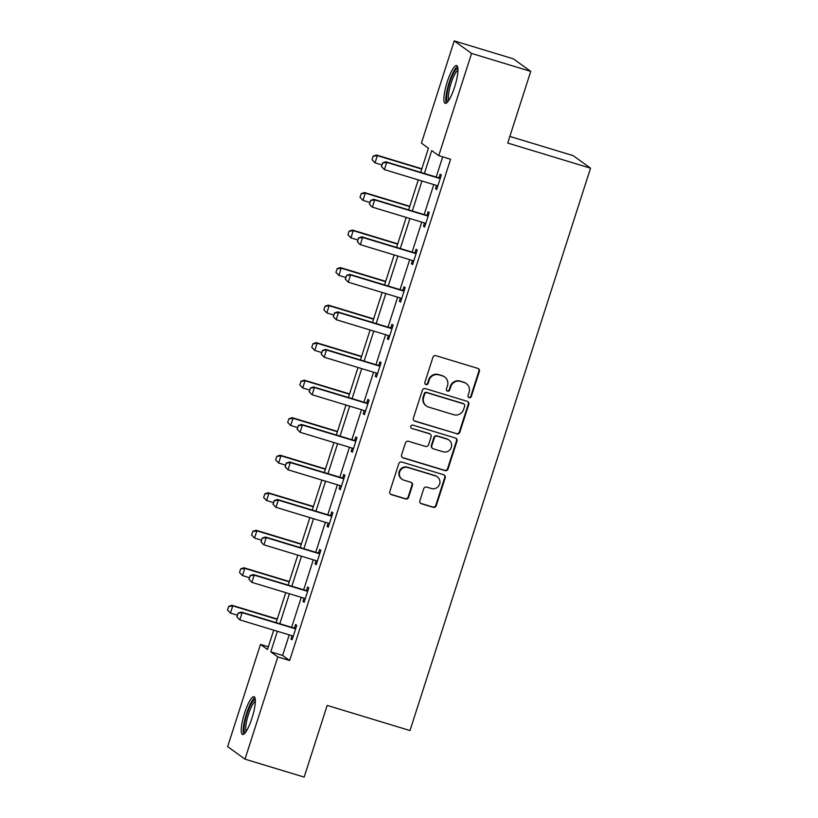 <?xml version="1.0" encoding="UTF-8"?>
<svg xmlns="http://www.w3.org/2000/svg" width="818" height="818" viewBox="0 0 818 818"><rect width="100%" height="100%" fill="white"/><g stroke="black" fill="none" stroke-linecap="round" stroke-linejoin="round"><path stroke-width="1.23" d="M469.154 397.691A1.738 1.697 125.8 0 0 471.301 396.536L479.358 371.444A2.485 2.423 125.8 0 0 477.794 368.386L435.984 355.697A2.485 2.423 125.8 0 0 432.906 357.354L424.849 382.435A1.738 1.697 125.8 0 0 425.943 384.583A1.738 1.697 125.8 0 0 428.1 383.427L429.143 380.176A7.955 7.751 125.8 0 1 439 374.879L442.487 375.932A7.955 7.751 125.8 0 1 447.497 385.748L446.454 388.99A1.738 1.697 125.8 0 0 447.548 391.137A1.738 1.697 125.8 0 0 449.706 389.981L450.749 386.73A7.955 7.751 125.8 0 1 460.606 381.433L464.092 382.487A7.955 7.751 125.8 0 1 469.092 392.303L468.049 395.544A1.738 1.697 125.8 0 0 469.154 397.691M468.438 397.262A1.738 1.697 125.8 0 0 470.841 396.198L478.888 371.106A2.485 2.423 125.8 0 0 478.244 368.57M425.237 384.153A1.738 1.697 125.8 0 0 427.63 383.09L428.673 379.838L429.143 380.176M446.843 390.707A1.738 1.697 125.8 0 0 449.235 389.644L450.278 386.393L450.749 386.73M244.633 712.959A19.755 4.274 106.9 0 1 254.03 696.701A19.755 4.274 106.9 0 1 251.944 718.245A19.755 4.274 106.9 0 1 242.557 734.513A19.755 4.274 106.9 0 1 244.633 712.959M447.272 81.81A19.755 4.274 106.9 0 1 456.669 65.542A19.755 4.274 106.9 0 1 454.593 87.086A19.755 4.274 106.9 0 1 445.196 103.354A19.755 4.274 106.9 0 1 447.272 81.81M419.89 500.698A2.485 2.423 125.8 0 0 421.454 503.765L433.182 507.324A2.485 2.423 125.8 0 0 436.27 505.667L445.207 477.814A2.485 2.423 125.8 0 0 443.642 474.747L401.832 462.058A2.485 2.423 125.8 0 0 398.755 463.714L389.808 491.577A2.485 2.423 125.8 0 0 391.372 494.645L405.544 498.939A2.485 2.423 125.8 0 0 408.622 497.283L412.456 485.36A2.485 2.423 125.8 0 0 410.892 482.293L403.867 480.166A6.646 6.472 125.8 0 1 400.084 470.974A6.646 6.472 125.8 0 1 407.916 467.528L435.442 475.882A6.646 6.472 125.8 0 1 439.225 485.074A6.646 6.472 125.8 0 1 431.383 488.51L426.802 487.119A2.485 2.423 125.8 0 0 423.714 488.775L419.89 500.698M420.687 172.353L428.438 148.211L421.413 143.13L454.225 40.9L513.387 58.845L530.739 71.381L507.722 143.058L590.545 168.181L409.992 730.546L327.169 705.423L304.153 777.1L244.991 759.155L227.649 746.619L260.472 644.4L267.506 649.472L273.703 630.167M530.739 71.381L471.577 53.436L438.755 155.655L431.72 150.573L424.378 173.467M289.214 634.87L282.619 655.433L289.644 660.515L450.585 159.244L438.755 155.655M289.644 660.515L277.813 656.926L244.991 759.155M456.761 433.898A2.485 2.423 125.8 0 0 459.839 432.241L468.786 404.389A2.485 2.423 125.8 0 0 467.221 401.321L425.411 388.632A2.485 2.423 125.8 0 0 422.333 390.288L413.387 418.151A2.485 2.423 125.8 0 0 414.951 421.219L456.291 433.56A2.485 2.423 125.8 0 0 459.368 431.904L468.315 404.041A2.485 2.423 125.8 0 0 467.671 401.505M456.996 441.096L448.049 468.959A2.485 2.423 125.8 0 1 444.972 470.616L403.162 457.927A2.485 2.423 125.8 0 1 401.597 454.859L405.431 442.937A2.485 2.423 125.8 0 1 408.509 441.28L425.462 446.423A2.485 2.423 125.8 0 0 428.54 444.767L431.086 436.863A2.485 2.423 125.8 0 0 429.522 433.796L411.863 428.438A1.738 1.697 125.8 0 1 410.881 426.035A1.738 1.697 125.8 0 1 412.926 425.135L455.432 438.029A2.485 2.423 125.8 0 1 456.996 441.096L456.526 440.759L447.579 468.622L448.049 468.959M590.545 168.181L573.193 155.655L509.849 136.432M442.691 156.851L436.209 177.056M433.785 184.592L424.164 214.582M421.74 222.118L412.108 252.108M409.695 259.643L400.063 289.623M397.64 297.169L388.018 327.149M385.595 334.685L375.973 364.675M373.55 372.21L363.918 402.2M361.505 409.736L351.873 439.716M349.45 447.262L339.828 477.242M337.405 484.777L327.783 514.767M325.359 522.303L315.738 552.283M313.314 559.829L303.683 589.809M301.269 597.345L291.637 627.334M436.546 185.441L435.513 188.661L436.689 189.5L441.321 175.072L440.145 174.224L439.041 177.68M424.501 222.956L423.468 226.177L424.634 227.026L429.276 212.598L428.1 211.75L426.996 215.195M412.456 260.482L411.423 263.703L412.589 264.551L417.221 250.114L416.055 249.275L414.941 252.721M400.411 298.008L399.368 301.228L400.544 302.077L405.176 287.639L404.01 286.791L402.896 290.247M388.356 335.533L387.323 338.754L388.499 339.593L393.131 325.165L391.955 324.317L390.851 327.773M376.311 373.049L375.278 376.27L376.454 377.118L381.086 362.691L379.91 361.842L378.806 365.288M364.266 410.575L363.233 413.796L364.399 414.644L369.041 400.206L367.865 399.368L366.761 402.814M352.221 448.1L351.188 451.321L352.353 452.17L356.985 437.732L355.82 436.884L354.705 440.34M340.165 485.616L339.133 488.837L340.308 489.685L344.94 475.258L343.764 474.409L342.66 477.865M328.12 523.142L327.088 526.363L328.263 527.211L332.895 512.784L331.719 511.935L330.615 515.381M316.075 560.667L315.042 563.888L316.208 564.737L320.85 550.299L319.674 549.451L318.57 552.907M304.03 598.193L302.997 601.414L304.163 602.252L308.795 587.825L307.629 586.976L306.515 590.432M291.985 635.709L290.942 638.93L292.118 639.778L296.75 625.351L295.584 624.502L294.47 627.948M454.225 40.9L471.577 53.436M268.365 646.793L260.472 644.4M276.126 622.631L285.748 592.641M288.171 585.105L297.793 555.115M300.216 547.579L309.848 517.6M312.261 510.054L321.893 480.074M324.317 472.538L333.938 442.548M336.362 435.012L345.983 405.022M348.407 397.487L358.028 367.507M360.452 359.961L370.084 329.981M372.497 322.445L382.129 292.455M384.552 284.92L394.174 254.93M396.597 247.394L406.219 217.414M408.642 209.878L418.274 179.888M277.384 631.281L270.789 651.844L277.813 656.926M421.955 181.003L412.323 210.993M409.91 218.529L400.278 248.519M397.855 256.054L388.233 286.034M385.81 293.58L376.188 323.56M373.765 331.096L364.133 361.086M361.72 368.621L352.088 398.611M349.675 406.147L340.043 436.127M337.619 443.663L327.998 473.653M325.574 481.189L315.952 511.178M313.529 518.714L303.897 548.694M301.484 556.24L291.852 586.22M289.429 593.756L279.807 623.745M282.619 655.433L270.789 651.844M435.513 188.661L436.832 189.06M423.468 226.177L424.787 226.576M411.423 263.703L412.732 264.102M399.368 301.228L400.687 301.627M387.323 338.754L388.642 339.153M375.278 376.27L376.597 376.669M363.233 413.796L364.542 414.194M351.188 451.321L352.497 451.72M339.133 488.837L340.452 489.236M327.088 526.363L328.407 526.761M315.042 563.888L316.361 564.287M302.997 601.414L304.306 601.813M290.942 638.93L292.261 639.328M466.321 383.601L465.851 383.253A7.955 7.751 125.8 0 0 463.622 382.149L464.092 382.487M450.278 386.393A7.955 7.751 125.8 0 1 460.135 381.096L463.622 382.149M444.716 377.047L444.256 376.709A7.955 7.751 125.8 0 0 442.017 375.595L442.487 375.932M428.673 379.838A7.955 7.751 125.8 0 1 438.54 374.542L442.017 375.595M414.031 420.687A2.485 2.423 125.8 0 0 414.481 420.881L456.291 433.56M464.696 405.994A1.738 1.697 125.8 0 0 463.601 403.847L426.904 392.712A1.738 1.697 125.8 0 0 424.746 393.877L423.652 397.303A7.955 7.751 125.8 0 0 428.652 407.108L453.745 414.716A7.955 7.751 125.8 0 0 463.601 409.419L464.696 405.994M464.092 404.092L463.622 403.755A1.738 1.697 125.8 0 0 463.131 403.509L463.601 403.847M426.423 406.004L425.953 405.667A7.955 7.751 125.8 0 1 423.182 396.955L424.276 393.54A1.738 1.697 125.8 0 1 426.434 392.374L463.131 403.509M402.241 457.395A2.485 2.423 125.8 0 0 402.691 457.589L444.501 470.278A2.485 2.423 125.8 0 0 447.579 468.622M430.217 434.143L429.747 433.806A2.485 2.423 125.8 0 0 429.051 433.458L411.863 428.438M443.059 451.761A6.646 6.472 125.8 0 0 448.98 440.064A6.646 6.472 125.8 0 0 447.109 439.133L437.415 436.188A2.485 2.423 125.8 0 0 434.338 437.845L431.792 445.759A2.485 2.423 125.8 0 0 433.356 448.826L443.059 451.761M448.98 440.064L448.509 439.716A6.646 6.472 125.8 0 0 446.648 438.796L447.109 439.133M432.661 448.479L432.19 448.141A2.485 2.423 125.8 0 1 431.331 445.421L433.867 437.507A2.485 2.423 125.8 0 1 436.945 435.851L446.648 438.796M456.526 440.759A2.485 2.423 125.8 0 0 455.882 438.223M437.313 476.812L436.843 476.465A6.646 6.472 125.8 0 0 434.971 475.544L435.442 475.882M401.996 479.236L401.526 478.898A6.646 6.472 125.8 0 1 407.446 467.19L434.971 475.544M390.452 494.113A2.485 2.423 125.8 0 0 390.912 494.307L405.074 498.602A2.485 2.423 125.8 0 0 408.162 496.945L411.986 485.023A2.485 2.423 125.8 0 0 411.342 482.487M420.534 503.234A2.485 2.423 125.8 0 0 420.984 503.428L432.712 506.986A2.485 2.423 125.8 0 0 435.8 505.33L444.736 477.467A2.485 2.423 125.8 0 0 444.102 474.931M421.843 168.774L376.484 155.011L377.333 155.624L375.012 162.833L381.914 164.929M372.17 159.847L375.012 162.833L372.026 159.745L373.182 156.136L372.026 159.745M421.74 169.091L377.333 155.624L373.325 156.238M373.182 156.136L376.484 155.011M382.701 163.007L381.546 166.616L382.701 163.007L386.709 162.393L385.861 161.78L437.927 177.578A2.536 2.464 125.8 0 0 438.673 177.68L440.493 177.649M437.753 186.177L437.129 185.737A2.536 2.464 125.8 0 0 436.454 185.4L384.388 169.612L386.709 162.393L438.765 178.191A2.536 2.464 125.8 0 0 439.522 178.293L440.288 178.283M381.546 166.616L384.388 169.612L381.403 166.514M385.861 161.78L382.558 162.905M448.039 101.412A17.096 3.701 106.9 0 1 448.172 87.996A17.096 3.701 106.9 0 1 455.759 69.816A17.096 3.701 106.9 0 1 457.947 68.732M457.978 70.287A15.828 3.425 -73.1 0 0 456.72 71.299A15.828 3.425 -73.1 0 0 450.125 86.483A15.828 3.425 -73.1 0 0 448.918 100.133M457.497 66.422A19.632 4.254 -73.1 0 0 456.188 67.567A19.632 4.254 -73.1 0 0 448.131 85.941A19.632 4.254 -73.1 0 0 446.372 103.078M245.39 732.57A17.096 3.701 106.9 0 1 247.016 713.889A17.096 3.701 106.9 0 1 255.308 699.891M255.328 701.445A15.828 3.425 -73.1 0 0 248.437 714.421A15.828 3.425 -73.1 0 0 246.279 731.292M254.858 697.58A19.632 4.254 -73.1 0 0 246.555 713.552A19.632 4.254 -73.1 0 0 243.733 734.237M409.787 206.289L364.439 192.537L365.288 193.14L362.967 200.359L369.869 202.455M360.114 197.373L362.967 200.359L359.981 197.271L361.28 193.764L359.981 197.271M409.685 206.617L365.288 193.14L361.28 193.764M361.137 193.661L364.439 192.537M397.742 243.815L352.394 230.052L353.233 230.666L350.922 237.885L357.814 239.971M348.069 234.889L350.922 237.885L347.926 234.786L349.092 231.177L347.926 234.786M397.64 244.142L353.233 230.666L349.225 231.279M349.092 231.177L352.394 230.052M370.656 200.533L369.491 204.142L370.656 200.533L374.664 199.919L373.816 199.306L425.871 215.103A2.536 2.464 125.8 0 0 426.628 215.206L428.448 215.175M425.708 223.692L425.084 223.263A2.536 2.464 125.8 0 0 424.399 222.925L372.343 207.138L374.664 199.919L426.72 215.707A2.536 2.464 125.8 0 0 427.477 215.819L428.243 215.799M369.491 204.142L371.505 206.525L369.358 204.04M373.816 199.306L370.513 200.43M358.611 238.058L357.446 241.668L358.611 238.058L362.609 237.445L361.771 236.831L413.826 252.629A2.536 2.464 125.8 0 0 414.583 252.731L416.393 252.701M413.663 261.218L413.039 260.778A2.536 2.464 125.8 0 0 412.354 260.451L360.298 244.654L362.609 237.445L414.675 253.232A2.536 2.464 125.8 0 0 415.421 253.335L416.198 253.324M357.446 241.668L359.45 244.05L357.302 241.566M361.771 236.831L358.468 237.956M385.697 281.341L340.349 267.578L341.188 268.192L338.877 275.41L345.769 277.496M336.024 272.414L338.877 275.41L335.881 272.312L337.18 268.805L335.881 272.312M385.595 281.658L341.188 268.192L337.18 268.805M337.036 268.703L340.349 267.578M373.652 318.867L328.294 305.104L329.143 305.717L326.822 312.926L333.724 315.022M323.979 309.94L326.822 312.926L323.836 309.838L325.135 306.331L323.836 309.838M373.55 319.184L329.143 305.717L325.135 306.331M324.991 306.229L328.294 305.104M361.607 356.382L316.249 342.63L317.098 343.233L314.777 350.452L321.678 352.548M311.924 347.456L314.777 350.452L311.791 347.364L312.946 343.754L311.791 347.364M361.495 356.709L317.098 343.233L313.089 343.857M312.946 343.754L316.249 342.63M346.556 275.584L345.401 279.183L346.556 275.584L350.564 274.96L349.726 274.357L401.781 290.145A2.536 2.464 125.8 0 0 402.538 290.257L404.348 290.216M401.618 298.744L400.994 298.304A2.536 2.464 125.8 0 0 400.309 297.977L348.253 282.179L350.564 274.96L402.63 290.758A2.536 2.464 125.8 0 0 403.376 290.86L404.153 290.85M345.401 279.183L348.253 282.179L345.257 279.091M349.726 274.357L346.423 275.482M334.511 313.1L333.355 316.709L334.511 313.1L338.519 312.486L337.67 311.873L389.736 327.67A2.536 2.464 125.8 0 0 390.483 327.773L392.303 327.742M389.562 336.259L388.939 335.83A2.536 2.464 125.8 0 0 388.264 335.492L336.198 319.705L338.519 312.486L390.575 328.284A2.536 2.464 125.8 0 0 391.331 328.386L392.098 328.376M333.355 316.709L336.198 319.705L333.212 316.607M337.67 311.873L334.368 312.997M322.466 350.625L321.31 354.235L322.466 350.625L326.474 350.012L325.625 349.398L377.691 365.196A2.536 2.464 125.8 0 0 378.437 365.298L380.258 365.268M377.517 373.785L376.894 373.345A2.536 2.464 125.8 0 0 376.208 373.018L324.153 357.221L326.474 350.012L378.529 365.799A2.536 2.464 125.8 0 0 379.286 365.912L380.053 365.891M321.31 354.235L324.153 357.221L321.167 354.133M325.625 349.398L322.323 350.523M310.421 388.151L309.255 391.761L310.421 388.151L314.429 387.538L313.58 386.924L365.636 402.712A2.536 2.464 125.8 0 0 366.392 402.824L368.212 402.793M365.472 411.311L364.848 410.871A2.536 2.464 125.8 0 0 364.163 410.544L312.108 394.746L314.429 387.538L366.484 403.325A2.536 2.464 125.8 0 0 367.241 403.427L368.008 403.417M309.255 391.761L311.259 394.143L309.122 391.658M313.58 386.924L310.278 388.049M298.365 425.677L297.21 429.276L298.365 425.677L302.374 425.053L301.535 424.45L353.591 440.237A2.536 2.464 125.8 0 0 354.347 440.34L356.157 440.309M353.427 448.837L352.803 448.397A2.536 2.464 125.8 0 0 352.118 448.07L300.063 432.272L302.374 425.053L354.439 440.851A2.536 2.464 125.8 0 0 355.186 440.953L355.963 440.943M297.21 429.276L300.063 432.272L297.067 429.174M301.535 424.45L298.233 425.575M286.32 463.192L285.165 466.802L286.32 463.192L290.329 462.579L289.49 461.966L341.546 477.763A2.536 2.464 125.8 0 0 342.302 477.865L344.112 477.835M341.382 486.352L340.748 485.923A2.536 2.464 125.8 0 0 340.073 485.585L288.008 469.798L290.329 462.579L342.384 478.377A2.536 2.464 125.8 0 0 343.141 478.479L343.908 478.458M285.165 466.802L288.008 469.798L285.022 466.7M289.49 461.966L286.177 463.09M274.275 500.718L273.12 504.328L274.275 500.718L278.284 500.105L277.435 499.491L329.501 515.289A2.536 2.464 125.8 0 0 330.247 515.391L332.067 515.36M329.327 523.878L328.703 523.438A2.536 2.464 125.8 0 0 328.028 523.111L275.963 507.313L278.284 500.105L330.339 515.892A2.536 2.464 125.8 0 0 331.096 516.005L331.863 515.984M273.12 504.328L275.963 507.313L272.977 504.225M277.435 499.491L274.132 500.616M262.23 538.244L261.065 541.853L262.23 538.244L266.239 537.62L265.39 537.017L317.445 552.804A2.536 2.464 125.8 0 0 318.202 552.917L320.022 552.876M317.282 561.404L316.658 560.964A2.536 2.464 125.8 0 0 315.973 560.637L263.917 544.839L266.239 537.62L318.294 553.418A2.536 2.464 125.8 0 0 319.051 553.52L319.818 553.51M261.065 541.853L263.079 544.236L260.932 541.751M265.39 537.017L262.087 538.142M250.185 575.76L249.02 579.369L250.185 575.76L254.183 575.146L253.345 574.543L305.4 590.33A2.536 2.464 125.8 0 0 306.157 590.432L307.967 590.402M305.237 598.929L304.613 598.49A2.536 2.464 125.8 0 0 303.928 598.152L251.872 582.365L254.183 575.146L306.249 590.944A2.536 2.464 125.8 0 0 306.995 591.046L307.772 591.036M249.02 579.369L251.872 582.365L248.876 579.267M253.345 574.543L250.042 575.668M349.552 393.908L304.204 380.145L305.042 380.759L302.732 387.977L309.623 390.063M299.879 384.981L302.732 387.977L299.746 384.879L301.044 381.372L299.746 384.879M349.45 394.235L305.042 380.759L301.044 381.372M300.901 381.27L304.204 380.145M337.507 431.434L292.159 417.671L292.997 418.284L290.687 425.493L297.578 427.589M287.834 422.507L290.687 425.493L287.691 422.405L288.856 418.796L287.691 422.405M337.405 431.751L292.997 418.284L288.989 418.898M288.856 418.796L292.159 417.671M325.462 468.959L280.104 455.197L280.952 455.81L278.631 463.019L285.533 465.115M275.789 460.033L278.631 463.019L275.646 459.931L276.801 456.321L275.646 459.931M325.359 469.276L280.952 455.81L276.944 456.424M276.801 456.321L280.104 455.197M313.417 506.475L268.059 492.722L268.907 493.326L266.586 500.544L273.488 502.641M263.744 497.548L266.586 500.544L263.601 497.446L264.899 493.949L263.601 497.446M313.314 506.802L268.907 493.326L264.899 493.949M264.756 493.847L268.059 492.722M301.361 544.001L256.014 530.238L256.862 530.851L254.541 538.07L261.443 540.156M251.688 535.074L254.541 538.07L251.555 534.972L252.854 531.465L251.555 534.972M301.259 544.318L256.862 530.851L252.854 531.465M252.711 531.363L256.014 530.238M289.316 581.526L243.968 567.764L244.807 568.377L242.496 575.586L249.388 577.682M239.643 572.6L242.496 575.586L239.5 572.498L240.666 568.888L239.5 572.498M289.214 581.843L244.807 568.377L240.799 568.991M240.666 568.888L243.968 567.764M277.271 619.042L231.923 605.289L232.762 605.893L230.451 613.111L237.343 615.208M227.598 610.126L230.451 613.111L227.455 610.024L228.754 606.516L227.455 610.024M277.169 619.369L232.762 605.893L228.754 606.516M228.611 606.414L231.923 605.289M238.13 613.285L236.975 616.895L238.13 613.285L242.138 612.672L241.3 612.058L293.355 627.856A2.536 2.464 125.8 0 0 294.112 627.958L295.922 627.927M293.192 636.445L292.568 636.015A2.536 2.464 125.8 0 0 291.883 635.678L239.827 619.891L242.138 612.672L294.204 628.469A2.536 2.464 125.8 0 0 294.95 628.572L295.727 628.551M236.975 616.895L239.827 619.891L236.831 616.792M241.3 612.058L237.997 613.183M439.522 178.293L438.673 177.68M438.765 178.191L437.927 177.578M427.477 215.819L426.628 215.206M426.72 215.707L425.871 215.103M415.421 253.335L414.583 252.731M414.675 253.232L413.826 252.629M403.376 290.86L402.538 290.257M402.63 290.758L401.781 290.145M391.331 328.386L390.483 327.773M390.575 328.284L389.736 327.67M379.286 365.912L378.437 365.298M378.529 365.799L377.691 365.196M367.241 403.427L366.392 402.824M366.484 403.325L365.636 402.712M355.186 440.953L354.347 440.34M354.439 440.851L353.591 440.237M343.141 478.479L342.302 477.865M342.384 478.377L341.546 477.763M331.096 516.005L330.247 515.391M330.339 515.892L329.501 515.289M319.051 553.52L318.202 552.917M318.294 553.418L317.445 552.804M306.995 591.046L306.157 590.432M306.249 590.944L305.4 590.33M294.95 628.572L294.112 627.958M294.204 628.469L293.355 627.856"/></g></svg>
